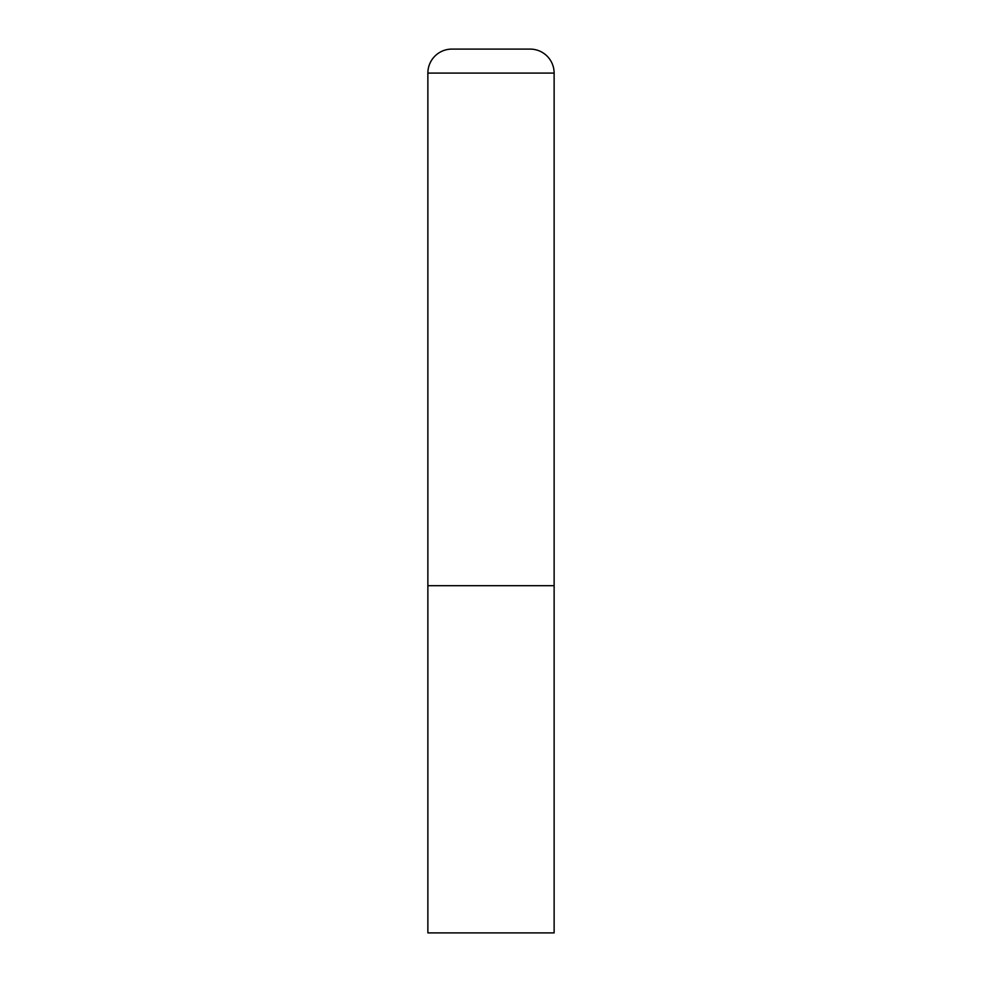 <?xml version="1.0" encoding="UTF-8"?>
<svg xmlns="http://www.w3.org/2000/svg" width="982" height="982" viewBox="0 0 982 982"><rect width="100%" height="100%" fill="white"/><g stroke="black" fill="none" stroke-linecap="round" stroke-linejoin="round"><path stroke-width="1.47" d="M427.87 73.085L427.87 932.9L554.13 932.9L554.13 585.689L427.87 585.689L554.13 585.689L554.13 73.085A23.985 23.985 0 0 0 530.145 49.1L451.855 49.1A23.985 23.985 0 0 0 427.87 73.085L554.13 73.085"/></g></svg>
